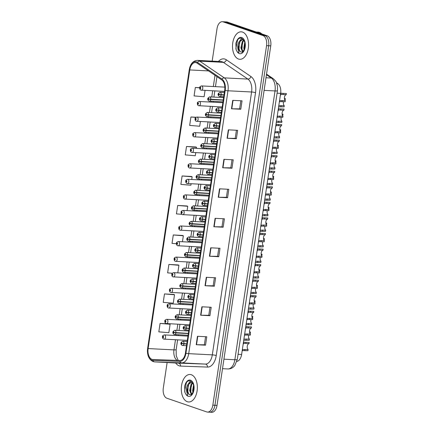 <?xml version="1.0" encoding="UTF-8"?>
<svg xmlns="http://www.w3.org/2000/svg" width="434" height="434" viewBox="0 0 434 434"><rect width="100%" height="100%" fill="white"/><g stroke="black" fill="none" stroke-linecap="round" stroke-linejoin="round"><path stroke-width="0.65" d="M276.491 82.753L277.869 83.691A8.599 5.007 92.9 0 1 280.641 93.37L241.619 354.486A8.599 5.007 92.9 0 1 236.872 361.376M187.309 401.705A13.758 8.007 -87.1 0 0 188.622 401.965A13.758 8.007 -87.1 0 0 197.237 389.77A13.758 8.007 -87.1 0 0 191.34 374.743A13.758 8.007 -87.1 0 0 190.027 374.488A13.758 8.007 -87.1 0 0 181.412 386.678A13.758 8.007 -87.1 0 0 187.309 401.705A13.758 8.007 -87.1 0 0 188.622 401.965A13.758 8.007 -87.1 0 0 197.237 389.77A13.758 8.007 -87.1 0 0 191.34 374.743A13.758 8.007 -87.1 0 0 190.027 374.488A13.758 8.007 -87.1 0 0 181.412 386.678A13.758 8.007 -87.1 0 0 187.309 401.705M238.521 59.04A13.758 8.007 -87.1 0 0 239.834 59.295A13.758 8.007 -87.1 0 0 248.449 47.105A13.758 8.007 -87.1 0 0 242.552 32.078A13.758 8.007 -87.1 0 0 241.239 31.823A13.758 8.007 -87.1 0 0 232.624 44.013A13.758 8.007 -87.1 0 0 238.521 59.04A13.758 8.007 -87.1 0 0 239.834 59.295A13.758 8.007 -87.1 0 0 248.449 47.105A13.758 8.007 -87.1 0 0 242.552 32.078A13.758 8.007 -87.1 0 0 241.239 31.823A13.758 8.007 -87.1 0 0 232.624 44.013A13.758 8.007 -87.1 0 0 238.521 59.04M151.971 359.336A9.168 5.338 92.9 0 1 148.13 348.567L189.772 69.939A9.168 5.338 92.9 0 1 195.425 62.561A9.168 5.338 92.9 0 1 197.177 63.18L221.741 79.905A9.168 5.338 92.9 0 1 224.698 90.229L185.41 353.108A9.168 5.338 92.9 0 1 179.806 360.486L152.887 359.509A9.168 5.338 92.9 0 1 152.844 359.509A9.168 5.338 92.9 0 1 151.971 359.336M151.84 360.209A10.058 5.854 -87.1 0 0 152.849 360.399L179.768 361.376A10.058 5.854 -87.1 0 0 185.915 353.276L225.203 90.402A10.058 5.854 -87.1 0 0 221.958 79.075L197.394 62.35A10.058 5.854 -87.1 0 0 189.273 69.765L147.631 348.394A10.058 5.854 -87.1 0 0 151.84 360.209M208.814 412.034A8.599 5.007 -87.1 0 0 209.633 412.191L211.727 412.3A8.599 5.007 -87.1 0 0 217.027 405.383L270.756 45.863A8.599 5.007 -87.1 0 0 267.16 35.767L227.329 22.074L225.235 21.966A8.599 5.007 -87.1 0 0 224.416 21.809A8.599 5.007 -87.1 0 1 225.235 21.966L265.065 35.664L225.235 21.966L223.141 21.863A8.599 5.007 -87.1 0 0 222.322 21.7A8.599 5.007 -87.1 0 0 217.027 28.617L212.166 61.123M270.756 45.863L268.662 45.76A8.599 5.007 -87.1 0 0 265.065 35.664A8.599 5.007 -87.1 0 1 268.662 45.76L214.933 405.275L268.662 45.76L266.568 45.651A8.599 5.007 -87.1 0 0 262.971 35.555L223.141 21.863M209.633 412.191A8.599 5.007 -87.1 0 0 214.933 405.275A8.599 5.007 -87.1 0 1 209.633 412.191L207.539 412.083A8.599 5.007 -87.1 0 0 212.834 405.172L266.568 45.651M195.821 146.985L186.517 146.475L185.258 154.9L195.295 155.735L195.756 152.654M191.416 176.475L182.112 175.965L180.853 184.39L190.889 185.226L191.106 183.772M169.379 323.938L160.075 323.422L158.817 331.853L168.848 332.688L170.106 324.258L169.287 323.894M173.784 294.442L164.481 293.932L163.222 302.357L173.258 303.192L174.517 294.767L173.698 294.404M178.195 264.952L168.891 264.442L167.627 272.867L172.341 273.257M182.6 235.461L173.296 234.951L172.038 243.376L176.426 243.74M187.005 205.971L177.707 205.456L176.443 213.881L181.841 214.331M167.123 362.536L163.292 388.137A8.599 5.007 -87.1 0 0 166.895 398.233L206.72 411.926A8.599 5.007 -87.1 0 0 207.539 412.083M197.475 336.285L206.779 336.762L205.521 345.187L196.211 344.71L197.475 336.285M201.881 306.789L211.19 307.267L209.931 315.697L200.622 315.22L201.881 306.789M206.286 277.299L215.595 277.776L214.336 286.201L205.027 285.724L206.286 277.299M210.696 247.809L220.005 248.286L218.747 256.711L209.438 256.234L210.696 247.809M232.732 100.346L242.042 100.824L240.783 109.254L231.474 108.777L232.732 100.346M228.327 129.842L237.637 130.319L236.373 138.744L227.069 138.267L228.327 129.842M223.917 159.332L233.226 159.81L231.968 168.235L222.658 167.757L223.917 159.332M219.512 188.823L228.821 189.3L227.562 197.73L218.253 197.253L219.512 188.823M215.101 218.318L224.411 218.796L223.152 227.221L213.843 226.743L215.101 218.318M199.743 87.717L195.333 87.489L194.074 95.914L204.11 96.749L205.06 90.413M196.114 117.245L190.927 116.979L189.669 125.41L199.7 126.245L200.405 121.531M223.152 227.221L221.991 226.819M223.201 218.731L221.991 226.836L214.146 226.754A2.295 0.309 -171.5 0 1 213.843 226.743M227.562 197.73L226.396 197.329L218.557 197.258A2.295 0.309 -171.5 0 1 218.253 197.253M231.968 168.235L230.807 167.839L222.962 167.768A2.295 0.309 -171.5 0 1 222.658 167.757M236.373 138.744L235.212 138.343M236.422 130.254L235.212 138.359L227.373 138.278A2.295 0.309 -171.5 0 1 227.069 138.267M240.783 109.254L239.622 108.853M240.832 100.764L239.617 108.869L231.778 108.788A2.295 0.309 -171.5 0 1 231.474 108.777M218.747 256.711L217.586 256.31M218.79 248.221L217.58 256.326L209.741 256.244A2.295 0.309 -171.5 0 1 209.438 256.234M214.336 286.201L213.175 285.805L205.331 285.735A2.295 0.309 -171.5 0 1 205.027 285.724M209.931 315.697L208.77 315.296M209.98 307.207L208.765 315.306L200.926 315.225A2.295 0.309 -171.5 0 1 200.622 315.22M205.521 345.187L204.36 344.786M205.57 336.697L204.36 344.802L196.515 344.721A2.295 0.309 -171.5 0 1 196.211 344.71M177.707 205.456L187.738 206.291L187.092 210.62M187.738 206.291L186.918 205.928M173.296 234.951L183.332 235.787L182.443 241.743M183.332 235.787L182.513 235.423M168.891 264.442L178.922 265.277L177.788 272.867M178.922 265.277L178.103 264.914M164.481 293.932L174.517 294.767M160.075 323.422L170.106 324.258M182.112 175.965L192.148 176.801L191.741 179.502M192.148 176.801L191.329 176.437M186.517 146.475L196.553 147.31L196.396 148.379M196.553 147.31L195.734 146.947M190.927 116.979L195.88 117.392M195.333 87.489L199.694 87.852M214.385 277.717L213.175 285.816M227.606 189.24L226.396 197.34M232.016 159.75L230.807 167.849M227.329 22.074A8.599 5.007 -87.1 0 0 226.51 21.917L222.322 21.7M162.582 336.724L162.75 336.876A0.716 0.418 -87.1 0 0 163.054 337.685A0.716 0.418 -87.1 0 0 163.564 337.126A0.716 0.418 -87.1 0 0 163.265 336.285A0.716 0.418 -87.1 0 0 162.761 336.817L163.2 336.703L163.146 337.272L162.75 336.876M162.994 336.941L163.325 336.958L163 336.914M162.761 336.817L162.511 336.627C162.343 335.889 162.983 335.314 164.432 334.896A2.148 1.253 92.9 0 1 164.638 334.939A2.148 1.253 92.9 0 1 165.56 337.289A2.148 1.253 92.9 0 1 164.215 339.193A2.148 1.253 92.9 0 1 164.009 339.149M248.666 335.086A3.152 1.834 -87.1 0 0 249.382 339.111L249.214 340.267L243.675 340.267M249.555 331.967L250.445 332.01L250.272 333.166L249.854 333.144M243.848 339.117L249.382 339.111M250.272 333.166A3.152 1.834 -87.1 0 0 249.913 333.279M188.361 333.388L173.925 332.477A0.716 0.418 -87.1 0 0 173.622 331.663A0.716 0.418 -87.1 0 0 173.112 332.227A0.716 0.418 -87.1 0 0 173.416 333.068A0.716 0.418 -87.1 0 0 173.92 332.536L173.475 332.645L173.535 332.081L173.925 332.477M173.92 332.536L175.884 332.932A2.148 1.253 92.9 0 1 174.571 334.571A2.148 1.253 92.9 0 1 174.37 334.533M188.334 333.572L175.884 332.932M243.154 344.205L243.854 343.392L248.997 343.63A3.152 1.834 -87.1 0 0 247.261 346.158A3.152 1.834 -87.1 0 0 248.107 349.571L247.933 350.732L242.205 350.574M243.349 342.914L244.022 342.269L249.17 342.475L248.997 343.63M242.394 349.283L242.573 349.582L248.107 349.571M242.763 350.694L242.4 350.732L242.573 349.582L242.931 349.571M186.799 343.842L181.96 343.419A0.716 0.418 -87.1 0 0 181.656 342.605A0.716 0.418 -87.1 0 0 181.146 343.169A0.716 0.418 -87.1 0 0 181.45 344.01A0.716 0.418 -87.1 0 0 181.954 343.478L181.51 343.587L181.569 343.023L181.96 343.419M181.954 343.478L183.913 343.874A2.148 1.253 92.9 0 1 182.606 345.513A2.148 1.253 92.9 0 1 182.399 345.475M186.772 344.021L183.913 343.874M164.909 321.16L165.077 321.317A0.716 0.418 -87.1 0 0 165.381 322.126A0.716 0.418 -87.1 0 0 165.891 321.561A0.716 0.418 -87.1 0 0 165.593 320.721A0.716 0.418 -87.1 0 0 165.088 321.252L165.528 321.144L165.473 321.708L165.077 321.317M165.652 321.372L165.327 321.355M165.088 321.252L164.839 321.068C164.67 320.325 165.311 319.749 166.759 319.337A2.148 1.253 92.9 0 1 166.965 319.375A2.148 1.253 92.9 0 1 167.887 321.724A2.148 1.253 92.9 0 1 166.537 323.628A2.148 1.253 92.9 0 1 166.336 323.59M165.652 321.399L165.321 321.382M167.236 305.601L167.405 305.753A0.716 0.418 -87.1 0 0 167.708 306.567A0.716 0.418 -87.1 0 0 168.218 306.003A0.716 0.418 -87.1 0 0 167.915 305.162A0.716 0.418 -87.1 0 0 167.41 305.693L167.855 305.585L167.795 306.149L167.405 305.753M167.98 305.813L167.649 305.796L167.98 305.84M167.41 305.693L167.166 305.503C166.998 304.766 167.638 304.191 169.086 303.778A2.148 1.253 92.9 0 1 169.287 303.816A2.148 1.253 92.9 0 1 170.209 306.165A2.148 1.253 92.9 0 1 168.864 308.069A2.148 1.253 92.9 0 1 168.658 308.031M169.558 290.042L169.727 290.194A0.716 0.418 -87.1 0 0 170.03 291.008A0.716 0.418 -87.1 0 0 170.54 290.444A0.716 0.418 -87.1 0 0 170.242 289.603A0.716 0.418 -87.1 0 0 169.737 290.134L170.177 290.021L170.123 290.59L169.727 290.194M169.971 290.259L170.302 290.275L169.976 290.238M169.737 290.134L169.488 289.945C169.32 289.207 169.96 288.632 171.408 288.214A2.148 1.253 92.9 0 1 171.614 288.257A2.148 1.253 92.9 0 1 172.537 290.606A2.148 1.253 92.9 0 1 171.191 292.511A2.148 1.253 92.9 0 1 170.985 292.467M171.886 274.483L172.054 274.635A0.716 0.418 -87.1 0 0 172.358 275.444A0.716 0.418 -87.1 0 0 172.868 274.885A0.716 0.418 -87.1 0 0 172.569 274.038A0.716 0.418 -87.1 0 0 172.065 274.576L172.504 274.462L172.45 275.031L172.054 274.635M172.629 274.689L172.303 274.673M172.065 274.576L171.815 274.386C171.647 273.648 172.287 273.067 173.736 272.655A2.148 1.253 92.9 0 1 173.942 272.698A2.148 1.253 92.9 0 1 174.864 275.042A2.148 1.253 92.9 0 1 173.519 276.952A2.148 1.253 92.9 0 1 173.312 276.908M172.629 274.717L172.298 274.7M250.988 319.527A3.152 1.834 -87.1 0 0 251.709 323.547L251.536 324.703L246.002 324.708M251.883 316.402L252.772 316.451L252.599 317.607L252.176 317.585M246.17 323.558L251.709 323.547M252.599 317.607A3.152 1.834 -87.1 0 0 252.235 317.715M190.683 317.829L176.253 316.912A0.716 0.418 -87.1 0 0 175.949 316.104A0.716 0.418 -87.1 0 0 175.439 316.668A0.716 0.418 -87.1 0 0 175.737 317.509A0.716 0.418 -87.1 0 0 176.242 316.977L175.803 317.086L175.857 316.522L176.253 316.912M176.242 316.977L178.206 317.373A2.148 1.253 92.9 0 1 176.898 319.012A2.148 1.253 92.9 0 1 176.692 318.974M190.656 318.014L178.206 317.373M253.315 303.968A3.152 1.834 -87.1 0 0 254.036 307.988L253.863 309.144L248.324 309.149M254.21 300.843L255.094 300.887L254.921 302.048L254.503 302.026M248.498 307.994L254.036 307.988M254.921 302.048A3.152 1.834 -87.1 0 0 254.563 302.156M193.011 302.27L178.58 301.353A0.716 0.418 -87.1 0 0 178.276 300.545A0.716 0.418 -87.1 0 0 177.766 301.104A0.716 0.418 -87.1 0 0 178.065 301.95A0.716 0.418 -87.1 0 0 178.569 301.413L178.13 301.527L178.184 300.957L178.58 301.353M178.569 301.413L180.533 301.814A2.148 1.253 92.9 0 1 179.226 303.453A2.148 1.253 92.9 0 1 179.02 303.409M192.984 302.455L180.533 301.814M255.642 288.404A3.152 1.834 -87.1 0 0 256.358 292.429L256.19 293.585L250.651 293.585M256.532 285.284L257.422 285.328L257.248 286.483L256.83 286.462M250.825 292.435L256.358 292.429M257.248 286.483A3.152 1.834 -87.1 0 0 256.89 286.597M195.338 286.706L180.902 285.794A0.716 0.418 -87.1 0 0 180.598 284.981A0.716 0.418 -87.1 0 0 180.088 285.545A0.716 0.418 -87.1 0 0 180.392 286.386A0.716 0.418 -87.1 0 0 180.897 285.854L180.452 285.968L180.511 285.398L180.902 285.794M180.897 285.854L182.86 286.256A2.148 1.253 92.9 0 1 181.548 287.894A2.148 1.253 92.9 0 1 181.347 287.851M195.311 286.89L182.86 286.256M245.481 328.646L246.181 327.833L251.324 328.071A3.152 1.834 -87.1 0 0 249.583 330.599A3.152 1.834 -87.1 0 0 250.434 334.012L250.261 335.167L244.526 335.015M245.671 327.355L246.344 326.704L251.492 326.916L251.324 328.071M244.722 333.724L244.895 334.017L250.434 334.012M245.085 335.135L244.727 335.173L244.895 334.017L245.253 334.012M189.121 328.278L184.287 327.854A0.716 0.418 -87.1 0 0 183.983 327.046A0.716 0.418 -87.1 0 0 183.474 327.61A0.716 0.418 -87.1 0 0 183.772 328.451A0.716 0.418 -87.1 0 0 184.276 327.92L183.837 328.028L183.891 327.464L184.287 327.854M184.276 327.92L186.24 328.316A2.148 1.253 92.9 0 1 184.933 329.954A2.148 1.253 92.9 0 1 184.727 329.916M189.094 328.462L186.24 328.316M247.809 313.082L248.503 312.268L253.646 312.507A3.152 1.834 -87.1 0 0 251.91 315.035A3.152 1.834 -87.1 0 0 252.762 318.453L252.588 319.608L246.854 319.451M247.998 311.796L248.671 311.145L253.819 311.352L253.646 312.507M247.049 318.165L247.223 318.458L252.762 318.453M247.413 319.57L247.049 319.614L247.223 318.458L247.581 318.447M191.448 312.719L186.615 312.296A0.716 0.418 -87.1 0 0 186.311 311.487A0.716 0.418 -87.1 0 0 185.801 312.046A0.716 0.418 -87.1 0 0 186.099 312.892A0.716 0.418 -87.1 0 0 186.604 312.355L186.159 312.469L186.219 311.9L186.615 312.296M186.604 312.355L188.568 312.757A2.148 1.253 92.9 0 1 187.255 314.395A2.148 1.253 92.9 0 1 187.054 314.352M191.421 312.903L188.568 312.757M250.13 297.523L250.83 296.71L255.973 296.948A3.152 1.834 -87.1 0 0 254.237 299.476A3.152 1.834 -87.1 0 0 255.083 302.894L254.91 304.05L249.181 303.892M250.326 296.238L250.998 295.587L256.147 295.793L255.973 296.948M249.371 302.606L249.55 302.899L255.083 302.894M249.74 304.012L249.376 304.05L249.55 302.899L249.908 302.889M193.776 297.16L188.936 296.737A0.716 0.418 -87.1 0 0 188.633 295.923A0.716 0.418 -87.1 0 0 188.123 296.487A0.716 0.418 -87.1 0 0 188.427 297.328A0.716 0.418 -87.1 0 0 188.931 296.796L188.486 296.91L188.546 296.341L188.936 296.737M188.931 296.796L190.889 297.198A2.148 1.253 92.9 0 1 189.582 298.831A2.148 1.253 92.9 0 1 189.376 298.793M193.748 297.344L190.889 297.198M252.458 281.964L253.158 281.151L258.301 281.389A3.152 1.834 -87.1 0 0 256.559 283.917A3.152 1.834 -87.1 0 0 257.411 287.33L257.237 288.485L251.503 288.333M252.648 280.673L253.32 280.028L258.469 280.234L258.301 281.389M251.698 287.042L251.872 287.341L257.411 287.33M252.062 288.453L251.704 288.491L251.872 287.341L252.23 287.33M196.097 281.595L191.264 281.178A0.716 0.418 -87.1 0 0 190.96 280.364A0.716 0.418 -87.1 0 0 190.45 280.928A0.716 0.418 -87.1 0 0 190.748 281.769A0.716 0.418 -87.1 0 0 191.253 281.237L190.814 281.346L190.868 280.782L191.264 281.178M191.253 281.237L193.217 281.633A2.148 1.253 92.9 0 1 191.909 283.272A2.148 1.253 92.9 0 1 191.703 283.234M196.07 281.78L193.217 281.633M254.785 266.4L255.48 265.586L260.622 265.83A3.152 1.834 -87.1 0 0 258.886 268.353A3.152 1.834 -87.1 0 0 259.738 271.771L259.565 272.926L253.83 272.769M254.975 265.114L255.648 264.463L260.796 264.675L260.622 265.83M254.026 271.483L254.199 271.776L259.738 271.771M254.389 272.894L254.026 272.932L254.199 271.776L254.557 271.765M198.425 266.037L193.591 265.613A0.716 0.418 -87.1 0 0 193.287 264.805A0.716 0.418 -87.1 0 0 192.777 265.369A0.716 0.418 -87.1 0 0 193.076 266.21A0.716 0.418 -87.1 0 0 193.58 265.679L193.135 265.787L193.195 265.217L193.591 265.613M193.58 265.679L195.544 266.075A2.148 1.253 92.9 0 1 194.231 267.713A2.148 1.253 92.9 0 1 194.031 267.675M198.398 266.221L195.544 266.075M257.107 250.841L257.807 250.027L262.95 250.266A3.152 1.834 -87.1 0 0 261.214 252.794A3.152 1.834 -87.1 0 0 262.06 256.212L261.886 257.367L256.158 257.21M257.302 249.555L257.975 248.904L263.123 249.111L262.95 250.266M256.348 255.924L256.527 256.217L262.06 256.212M256.716 257.329L256.353 257.367L256.527 256.217L256.885 256.206M200.752 250.478L195.913 250.055A0.716 0.418 -87.1 0 0 195.609 249.246A0.716 0.418 -87.1 0 0 195.099 249.805A0.716 0.418 -87.1 0 0 195.403 250.646A0.716 0.418 -87.1 0 0 195.908 250.114L195.463 250.228L195.522 249.658L195.913 250.055M195.908 250.114L197.866 250.516A2.148 1.253 92.9 0 1 196.559 252.154A2.148 1.253 92.9 0 1 196.352 252.111M200.725 250.662L197.866 250.516M259.434 235.282L260.134 234.468L265.277 234.707A3.152 1.834 -87.1 0 0 263.536 237.235A3.152 1.834 -87.1 0 0 264.387 240.653L264.214 241.809L258.48 241.651M259.624 233.991L260.297 233.346L265.445 233.552L265.277 234.707M258.675 240.36L258.848 240.658L264.387 240.653M259.038 241.771L258.68 241.809L258.848 240.658L259.207 240.648M203.074 234.919L198.24 234.496A0.716 0.418 -87.1 0 0 197.937 233.682A0.716 0.418 -87.1 0 0 197.427 234.246A0.716 0.418 -87.1 0 0 197.725 235.087A0.716 0.418 -87.1 0 0 198.229 234.555L197.79 234.664L197.844 234.1L198.24 234.496M198.229 234.555L200.193 234.957A2.148 1.253 92.9 0 1 198.886 236.59A2.148 1.253 92.9 0 1 198.68 236.552M203.047 235.098L200.193 234.957M261.762 219.723L262.456 218.91L267.599 219.148A3.152 1.834 -87.1 0 0 265.863 221.676A3.152 1.834 -87.1 0 0 266.715 225.089L266.541 226.244L260.807 226.092M261.952 218.432L262.624 217.781L267.773 217.993L267.599 219.148M261.002 224.801L261.176 225.1L266.715 225.089M261.366 226.212L261.002 226.25L261.176 225.1L261.534 225.089M205.401 219.354L200.568 218.931A0.716 0.418 -87.1 0 0 200.264 218.123A0.716 0.418 -87.1 0 0 199.754 218.687A0.716 0.418 -87.1 0 0 200.052 219.528A0.716 0.418 -87.1 0 0 200.557 218.996L200.112 219.105L200.172 218.541L200.568 218.931M200.557 218.996L202.521 219.392A2.148 1.253 92.9 0 1 201.208 221.031A2.148 1.253 92.9 0 1 201.007 220.993M205.374 219.539L202.521 219.392M264.084 204.159L264.783 203.345L269.926 203.589A3.152 1.834 -87.1 0 0 268.19 206.112A3.152 1.834 -87.1 0 0 269.037 209.53L268.863 210.685L263.134 210.528M264.279 202.873L264.952 202.222L270.1 202.428L269.926 203.589M263.324 209.242L263.503 209.535L269.037 209.53M263.693 210.647L263.329 210.691L263.503 209.535L263.861 209.524M207.729 203.796L202.89 203.372A0.716 0.418 -87.1 0 0 202.586 202.564A0.716 0.418 -87.1 0 0 202.076 203.123A0.716 0.418 -87.1 0 0 202.38 203.969A0.716 0.418 -87.1 0 0 202.884 203.432L202.439 203.546L202.499 202.976L202.89 203.372M202.884 203.432L204.843 203.834A2.148 1.253 92.9 0 1 203.535 205.472A2.148 1.253 92.9 0 1 203.329 205.428M207.702 203.98L204.843 203.834M266.411 188.6L267.111 187.786L272.254 188.025A3.152 1.834 -87.1 0 0 270.512 190.553A3.152 1.834 -87.1 0 0 271.364 193.971L271.19 195.126L265.456 194.969M266.601 187.314L267.273 186.663L272.422 186.87L272.254 188.025M265.651 193.683L265.825 193.976L271.364 193.971M266.015 195.088L265.657 195.126L265.825 193.976L266.183 193.965M210.051 188.237L205.217 187.813A0.716 0.418 -87.1 0 0 204.913 187A0.716 0.418 -87.1 0 0 204.403 187.564A0.716 0.418 -87.1 0 0 204.702 188.405A0.716 0.418 -87.1 0 0 205.206 187.873L204.767 187.987L204.821 187.417L205.217 187.813M205.206 187.873L207.17 188.275A2.148 1.253 92.9 0 1 205.862 189.913A2.148 1.253 92.9 0 1 205.656 189.87M210.023 188.421L207.17 188.275M268.738 173.041L269.433 172.227L274.576 172.466A3.152 1.834 -87.1 0 0 272.84 174.994A3.152 1.834 -87.1 0 0 273.691 178.407L273.518 179.562L267.783 179.41M268.928 171.75L269.601 171.104L274.749 171.311L274.576 172.466M267.979 178.119L268.152 178.417L273.691 178.407M268.342 179.53L267.979 179.567L268.152 178.417L268.51 178.407M212.378 172.678L207.544 172.255A0.716 0.418 -87.1 0 0 207.24 171.441A0.716 0.418 -87.1 0 0 206.73 172.005A0.716 0.418 -87.1 0 0 207.029 172.846A0.716 0.418 -87.1 0 0 207.533 172.314L207.089 172.423L207.148 171.859L207.544 172.255M207.533 172.314L209.497 172.71A2.148 1.253 92.9 0 1 208.184 174.349A2.148 1.253 92.9 0 1 207.984 174.311M212.351 172.857L209.497 172.71M271.06 157.482L271.76 156.663L276.903 156.907A3.152 1.834 -87.1 0 0 275.167 159.43A3.152 1.834 -87.1 0 0 276.013 162.848L275.84 164.003L270.111 163.851M271.255 156.191L271.928 155.54L277.076 155.752L276.903 156.907M270.301 162.56L270.48 162.853L276.013 162.848M270.67 163.971L270.306 164.009L270.48 162.853L270.838 162.842M214.705 157.113L209.866 156.69A0.716 0.418 -87.1 0 0 209.562 155.882A0.716 0.418 -87.1 0 0 209.052 156.446A0.716 0.418 -87.1 0 0 209.356 157.287A0.716 0.418 -87.1 0 0 209.861 156.755L209.416 156.864L209.476 156.3L209.866 156.69M209.861 156.755L211.819 157.151A2.148 1.253 92.9 0 1 210.512 158.79A2.148 1.253 92.9 0 1 210.306 158.752M214.678 157.298L211.819 157.151M273.387 141.918L274.087 141.104L279.23 141.343A3.152 1.834 -87.1 0 0 277.489 143.871A3.152 1.834 -87.1 0 0 278.34 147.289L278.167 148.444L272.433 148.287M273.577 140.632L274.25 139.981L279.398 140.187L279.23 141.343M272.628 147.001L272.802 147.294L278.34 147.289M272.991 148.406L272.633 148.444L272.802 147.294L273.16 147.283M217.027 141.555L212.193 141.131A0.716 0.418 -87.1 0 0 211.89 140.323A0.716 0.418 -87.1 0 0 211.38 140.882A0.716 0.418 -87.1 0 0 211.678 141.723A0.716 0.418 -87.1 0 0 212.183 141.191L211.743 141.305L211.797 140.735L212.193 141.131M212.183 141.191L214.146 141.593A2.148 1.253 92.9 0 1 212.839 143.231A2.148 1.253 92.9 0 1 212.633 143.187M217 141.739L214.146 141.593M275.715 126.359L276.409 125.545L281.552 125.784A3.152 1.834 -87.1 0 0 279.816 128.312A3.152 1.834 -87.1 0 0 280.668 131.73L280.494 132.885L274.76 132.728M275.905 125.073L276.577 124.422L281.726 124.629L281.552 125.784M274.955 131.437L275.129 131.735L280.668 131.73M275.319 132.847L274.955 132.885L275.129 131.735L275.487 131.724M219.354 125.996L214.521 125.572A0.716 0.418 -87.1 0 0 214.217 124.759A0.716 0.418 -87.1 0 0 213.707 125.323A0.716 0.418 -87.1 0 0 214.005 126.164A0.716 0.418 -87.1 0 0 214.51 125.632L214.065 125.746L214.125 125.176L214.521 125.572M214.51 125.632L216.474 126.034A2.148 1.253 92.9 0 1 215.161 127.667A2.148 1.253 92.9 0 1 214.96 127.629M219.327 126.18L216.474 126.034M278.037 110.8L278.736 109.986L283.879 110.225A3.152 1.834 -87.1 0 0 282.143 112.753A3.152 1.834 -87.1 0 0 282.99 116.166L282.816 117.321L277.087 117.169M278.232 109.509L278.905 108.858L284.053 109.07L283.879 110.225M277.277 115.878L277.456 116.176L282.99 116.166M277.646 117.288L277.283 117.326L277.456 116.176L277.814 116.166M221.682 110.431L216.843 110.008A0.716 0.418 -87.1 0 0 216.539 109.2A0.716 0.418 -87.1 0 0 216.029 109.764A0.716 0.418 -87.1 0 0 216.333 110.605A0.716 0.418 -87.1 0 0 216.837 110.073L216.392 110.182L216.452 109.618L216.843 110.008M216.837 110.073L218.796 110.469A2.148 1.253 92.9 0 1 217.488 112.108A2.148 1.253 92.9 0 1 217.282 112.07M221.655 110.616L218.796 110.469M280.364 95.236L281.064 94.422L286.207 94.666A3.152 1.834 -87.1 0 0 284.465 97.189A3.152 1.834 -87.1 0 0 285.317 100.607L285.143 101.762L279.409 101.605M280.554 93.95L281.227 93.299L286.375 93.511L286.207 94.666M279.604 100.319L279.778 100.612L285.317 100.607M279.968 101.724L279.61 101.768L279.778 100.612L280.136 100.601M224.004 94.872L219.17 94.449A0.716 0.418 -87.1 0 0 218.866 93.641A0.716 0.418 -87.1 0 0 218.356 94.205A0.716 0.418 -87.1 0 0 218.655 95.046A0.716 0.418 -87.1 0 0 219.159 94.509L218.72 94.623L218.774 94.053L219.17 94.449M219.159 94.509L221.123 94.91A2.148 1.253 92.9 0 1 219.816 96.549A2.148 1.253 92.9 0 1 219.609 96.505M223.977 95.057L221.123 94.91M187.483 385.289A6.477 3.77 -87.1 0 0 188.714 393.974L189.636 394.647L190.651 394.75C191.996 395.591 195.289 388.121 193.07 383.922L190.586 381.036C188.459 380.309 186.696 381.367 185.302 384.204L184.656 385.978L184.917 392.434L185.692 393.904C186.208 394.831 186.913 395.217 187.808 395.054L186.918 392.434C186.338 390.166 186.522 387.784 187.483 385.289L188.134 384.036L191.578 381.855M192.902 392.298L192.604 390.665L193.515 385.316M193.369 390.974L193.738 386.737M191.313 394.452L189.647 390.513L191.09 384.188L192.425 382.707M191.687 394.143L190.385 390.551L191.828 384.226L192.696 383.146M188.714 393.974L187.428 390.399L188.871 384.074L191.795 381.915M188.741 383.227L190.515 381.009M184.917 392.434L184.662 390.947L186.387 382.696L187.157 381.638M187.792 392.244L188.215 385.332M190.748 392.396L191.172 385.484M193.461 390.611L193.759 387.019M261.789 33.923A14.327 8.344 -87.1 0 0 259.391 32.376A14.327 8.344 -87.1 0 0 258.024 32.111L256.244 32.018M238.689 42.624A6.477 3.77 -87.1 0 0 239.926 51.31L240.848 51.982L241.863 52.085C243.208 52.926 246.501 45.456 244.282 41.257L241.798 38.371C239.671 37.644 237.908 38.702 236.514 41.539L235.868 43.313L236.129 49.769L236.904 51.239C237.42 52.167 238.125 52.547 239.02 52.389L238.13 49.769C237.55 47.496 237.734 45.114 238.689 42.624L239.346 41.371L242.79 39.19M244.114 49.633L243.816 48L244.727 42.651M244.581 48.31L244.95 44.067M242.525 51.782L240.859 47.849L242.302 41.523L243.637 40.042M242.899 51.478L241.597 47.886L243.04 41.561L243.908 40.481M239.926 51.31L238.64 47.735L240.083 41.409L243.007 39.25M239.953 40.563L241.727 38.344M236.129 49.769L235.874 48.282L237.599 40.026L238.369 38.973M239.004 49.579L239.427 42.668M241.96 49.731L242.384 42.82M244.673 47.946L244.971 44.355M174.213 258.919L174.381 259.076A0.716 0.418 -87.1 0 0 174.685 259.885A0.716 0.418 -87.1 0 0 175.195 259.32A0.716 0.418 -87.1 0 0 174.891 258.48A0.716 0.418 -87.1 0 0 174.387 259.011L174.831 258.903L174.772 259.467L174.381 259.076M174.956 259.131L174.625 259.114M174.387 259.011L174.142 258.821C173.974 258.084 174.614 257.508 176.063 257.096A2.148 1.253 92.9 0 1 176.264 257.134A2.148 1.253 92.9 0 1 177.186 259.483A2.148 1.253 92.9 0 1 175.841 261.387A2.148 1.253 92.9 0 1 175.634 261.349M174.956 259.158L174.625 259.141M176.535 243.36L176.703 243.512A0.716 0.418 -87.1 0 0 177.007 244.326A0.716 0.418 -87.1 0 0 177.517 243.762A0.716 0.418 -87.1 0 0 177.218 242.921A0.716 0.418 -87.1 0 0 176.714 243.452L177.153 243.344L177.099 243.908L176.703 243.512M176.947 243.577L177.278 243.593L176.953 243.555M176.714 243.452L176.464 243.262C176.296 242.525 176.936 241.95 178.385 241.537A2.148 1.253 92.9 0 1 178.591 241.575A2.148 1.253 92.9 0 1 179.513 243.924A2.148 1.253 92.9 0 1 178.168 245.828A2.148 1.253 92.9 0 1 177.962 245.79M178.862 227.801L179.03 227.953A0.716 0.418 -87.1 0 0 179.334 228.761A0.716 0.418 -87.1 0 0 179.844 228.203A0.716 0.418 -87.1 0 0 179.546 227.362A0.716 0.418 -87.1 0 0 179.041 227.893L179.481 227.779L179.426 228.349L179.03 227.953M179.605 228.013L179.28 227.996M179.041 227.893L178.792 227.704C178.624 226.966 179.264 226.391 180.712 225.973A2.148 1.253 92.9 0 1 180.918 226.016A2.148 1.253 92.9 0 1 181.841 228.365A2.148 1.253 92.9 0 1 180.495 230.27A2.148 1.253 92.9 0 1 180.289 230.226M179.605 228.034L179.275 228.018M257.964 272.845A3.152 1.834 -87.1 0 0 258.686 276.865L258.512 278.02L252.979 278.026M258.859 269.726L259.749 269.769L259.575 270.924L259.152 270.903M253.147 276.876L258.686 276.865M259.575 270.924A3.152 1.834 -87.1 0 0 259.212 271.038M197.66 271.147L183.229 270.236A0.716 0.418 -87.1 0 0 182.926 269.422A0.716 0.418 -87.1 0 0 182.416 269.986A0.716 0.418 -87.1 0 0 182.714 270.827A0.716 0.418 -87.1 0 0 183.219 270.295L182.779 270.404L182.833 269.839L183.229 270.236M183.219 270.295L185.182 270.691A2.148 1.253 92.9 0 1 183.875 272.33A2.148 1.253 92.9 0 1 183.669 272.292M197.633 271.331L185.182 270.691M260.291 257.286A3.152 1.834 -87.1 0 0 261.013 261.306L260.839 262.462L255.3 262.467M261.187 254.161L262.071 254.21L261.897 255.366L261.48 255.344M255.474 261.311L261.013 261.306M261.897 255.366A3.152 1.834 -87.1 0 0 261.539 255.474M199.987 255.588L185.557 254.671A0.716 0.418 -87.1 0 0 185.253 253.863A0.716 0.418 -87.1 0 0 184.743 254.427A0.716 0.418 -87.1 0 0 185.041 255.268A0.716 0.418 -87.1 0 0 185.546 254.736L185.106 254.845L185.161 254.281L185.557 254.671M185.546 254.736L187.51 255.132A2.148 1.253 92.9 0 1 186.202 256.771A2.148 1.253 92.9 0 1 185.996 256.733M199.96 255.772L187.51 255.132M262.619 241.722A3.152 1.834 -87.1 0 0 263.335 245.747L263.167 246.903L257.628 246.903M263.509 238.602L264.398 238.646L264.225 239.801L263.807 239.78M257.801 245.752L263.335 245.747M264.225 239.801A3.152 1.834 -87.1 0 0 263.867 239.915M202.315 240.029L187.879 239.112A0.716 0.418 -87.1 0 0 187.575 238.304A0.716 0.418 -87.1 0 0 187.065 238.863A0.716 0.418 -87.1 0 0 187.369 239.704A0.716 0.418 -87.1 0 0 187.873 239.172L187.428 239.286L187.488 238.716L187.879 239.112M187.873 239.172L189.837 239.573A2.148 1.253 92.9 0 1 188.524 241.212A2.148 1.253 92.9 0 1 188.323 241.168M202.287 240.214L189.837 239.573M181.19 212.242L181.358 212.394A0.716 0.418 -87.1 0 0 181.662 213.202A0.716 0.418 -87.1 0 0 182.172 212.638A0.716 0.418 -87.1 0 0 181.868 211.797A0.716 0.418 -87.1 0 0 181.363 212.329L181.808 212.221L181.748 212.79L181.358 212.394M181.933 212.448L181.607 212.432M181.363 212.329L181.119 212.145C180.951 211.407 181.591 210.826 183.039 210.414A2.148 1.253 92.9 0 1 183.24 210.452A2.148 1.253 92.9 0 1 184.162 212.801A2.148 1.253 92.9 0 1 182.817 214.705A2.148 1.253 92.9 0 1 182.611 214.667M181.933 212.476L181.602 212.459M183.511 196.678L183.68 196.83A0.716 0.418 -87.1 0 0 183.983 197.644A0.716 0.418 -87.1 0 0 184.493 197.079A0.716 0.418 -87.1 0 0 184.195 196.239A0.716 0.418 -87.1 0 0 183.691 196.77L184.13 196.662L184.076 197.226L183.68 196.83M184.255 196.89L183.929 196.873M183.691 196.77L183.441 196.58C183.273 195.843 183.913 195.267 185.361 194.855A2.148 1.253 92.9 0 1 185.568 194.893A2.148 1.253 92.9 0 1 186.49 197.242A2.148 1.253 92.9 0 1 185.144 199.146A2.148 1.253 92.9 0 1 184.938 199.108M184.255 196.917L183.924 196.895M185.839 181.119L186.007 181.271A0.716 0.418 -87.1 0 0 186.311 182.085A0.716 0.418 -87.1 0 0 186.821 181.52A0.716 0.418 -87.1 0 0 186.522 180.68A0.716 0.418 -87.1 0 0 186.018 181.211L186.457 181.097L186.403 181.667L186.007 181.271M186.582 181.331L186.257 181.314M186.018 181.211L185.768 181.021C185.6 180.284 186.24 179.709 187.689 179.296A2.148 1.253 92.9 0 1 187.895 179.334A2.148 1.253 92.9 0 1 188.817 181.683A2.148 1.253 92.9 0 1 187.472 183.587A2.148 1.253 92.9 0 1 187.266 183.544M186.582 181.352L186.251 181.336M188.166 165.56L188.334 165.712A0.716 0.418 -87.1 0 0 188.638 166.52A0.716 0.418 -87.1 0 0 189.148 165.962A0.716 0.418 -87.1 0 0 188.844 165.115A0.716 0.418 -87.1 0 0 188.34 165.652L188.785 165.538L188.725 166.108L188.334 165.712M188.909 165.766L188.584 165.75M188.34 165.652L188.096 165.463C187.927 164.725 188.568 164.144 190.016 163.732A2.148 1.253 92.9 0 1 190.217 163.775A2.148 1.253 92.9 0 1 191.139 166.119A2.148 1.253 92.9 0 1 189.794 168.029A2.148 1.253 92.9 0 1 189.587 167.985M188.909 165.793L188.578 165.777M190.488 149.996L190.656 150.153A0.716 0.418 -87.1 0 0 190.96 150.961A0.716 0.418 -87.1 0 0 191.47 150.397A0.716 0.418 -87.1 0 0 191.172 149.556A0.716 0.418 -87.1 0 0 190.667 150.088L191.106 149.98L191.052 150.544L190.656 150.153M191.231 150.207L190.906 150.191M190.667 150.088L190.417 149.904C190.249 149.16 190.889 148.585 192.338 148.173A2.148 1.253 92.9 0 1 192.544 148.211A2.148 1.253 92.9 0 1 193.466 150.56A2.148 1.253 92.9 0 1 192.121 152.464A2.148 1.253 92.9 0 1 191.915 152.426M191.231 150.235L190.9 150.218M264.941 226.163A3.152 1.834 -87.1 0 0 265.662 230.188L265.489 231.344L259.955 231.344M265.836 223.043L266.726 223.087L266.552 224.242L266.129 224.221M260.123 230.194L265.662 230.188M266.552 224.242A3.152 1.834 -87.1 0 0 266.188 224.356M204.636 224.465L190.206 223.553A0.716 0.418 -87.1 0 0 189.902 222.74A0.716 0.418 -87.1 0 0 189.392 223.304A0.716 0.418 -87.1 0 0 189.691 224.145A0.716 0.418 -87.1 0 0 190.195 223.613L189.756 223.722L189.81 223.157L190.206 223.553M190.195 223.613L192.159 224.015A2.148 1.253 92.9 0 1 190.851 225.647A2.148 1.253 92.9 0 1 190.645 225.609M204.609 224.649L192.159 224.015M267.268 210.604A3.152 1.834 -87.1 0 0 267.99 214.624L267.816 215.779L262.277 215.785M268.163 207.479L269.047 207.528L268.874 208.683L268.456 208.662M262.451 214.635L267.99 214.624M268.874 208.683A3.152 1.834 -87.1 0 0 268.516 208.797M206.964 208.906L192.533 207.989A0.716 0.418 -87.1 0 0 192.229 207.181A0.716 0.418 -87.1 0 0 191.719 207.745A0.716 0.418 -87.1 0 0 192.018 208.586A0.716 0.418 -87.1 0 0 192.522 208.054L192.083 208.163L192.137 207.598L192.533 207.989M192.522 208.054L194.486 208.45A2.148 1.253 92.9 0 1 193.179 210.089A2.148 1.253 92.9 0 1 192.973 210.051M206.937 209.09L194.486 208.45M269.595 195.045A3.152 1.834 -87.1 0 0 270.311 199.065L270.143 200.22L264.604 200.226M270.485 191.92L271.375 191.969L271.201 193.125L270.783 193.103M264.778 199.07L270.311 199.065M271.201 193.125A3.152 1.834 -87.1 0 0 270.843 193.233M209.291 193.347L194.855 192.43A0.716 0.418 -87.1 0 0 194.551 191.622A0.716 0.418 -87.1 0 0 194.041 192.186A0.716 0.418 -87.1 0 0 194.345 193.027A0.716 0.418 -87.1 0 0 194.85 192.49L194.405 192.604L194.465 192.034L194.855 192.43M194.85 192.49L196.814 192.891A2.148 1.253 92.9 0 1 195.501 194.53A2.148 1.253 92.9 0 1 195.3 194.486M209.264 193.531L196.814 192.891M271.917 179.481A3.152 1.834 -87.1 0 0 272.639 183.506L272.465 184.662L266.932 184.662M272.812 176.361L273.702 176.405L273.529 177.56L273.105 177.539M267.1 183.511L272.639 183.506M273.529 177.56A3.152 1.834 -87.1 0 0 273.165 177.674M211.613 177.788L197.182 176.871A0.716 0.418 -87.1 0 0 196.879 176.058A0.716 0.418 -87.1 0 0 196.369 176.622A0.716 0.418 -87.1 0 0 196.667 177.463A0.716 0.418 -87.1 0 0 197.172 176.931L196.732 177.045L196.786 176.475L197.182 176.871M197.172 176.931L199.135 177.332A2.148 1.253 92.9 0 1 197.828 178.971A2.148 1.253 92.9 0 1 197.622 178.927M211.586 177.967L199.135 177.332M274.245 163.922A3.152 1.834 -87.1 0 0 274.966 167.942L274.793 169.103L269.254 169.103M275.14 160.802L276.024 160.846L275.85 162.001L275.433 161.98M269.427 167.953L274.966 167.942M275.85 162.001A3.152 1.834 -87.1 0 0 275.492 162.115M213.94 162.224L199.51 161.312A0.716 0.418 -87.1 0 0 199.206 160.499A0.716 0.418 -87.1 0 0 198.696 161.063A0.716 0.418 -87.1 0 0 198.994 161.904A0.716 0.418 -87.1 0 0 199.499 161.372L199.06 161.481L199.114 160.916L199.51 161.312M199.499 161.372L201.463 161.768A2.148 1.253 92.9 0 1 200.155 163.406A2.148 1.253 92.9 0 1 199.949 163.368M213.913 162.408L201.463 161.768M192.815 134.437L192.984 134.589A0.716 0.418 -87.1 0 0 193.287 135.403A0.716 0.418 -87.1 0 0 193.797 134.838A0.716 0.418 -87.1 0 0 193.499 133.998A0.716 0.418 -87.1 0 0 192.994 134.529L193.434 134.421L193.38 134.985L192.984 134.589M193.559 134.648L193.233 134.632M192.994 134.529L192.745 134.339C192.577 133.601 193.217 133.026 194.665 132.614A2.148 1.253 92.9 0 1 194.871 132.652A2.148 1.253 92.9 0 1 195.794 135.001A2.148 1.253 92.9 0 1 194.448 136.905A2.148 1.253 92.9 0 1 194.242 136.867M193.559 134.67L193.228 134.654M195.143 118.878L195.311 119.03A0.716 0.418 -87.1 0 0 195.615 119.844A0.716 0.418 -87.1 0 0 196.125 119.279A0.716 0.418 -87.1 0 0 195.821 118.439A0.716 0.418 -87.1 0 0 195.316 118.97L195.761 118.856L195.701 119.426L195.311 119.03M195.886 119.09L195.56 119.073M195.316 118.97L195.072 118.78C194.904 118.043 195.544 117.468 196.993 117.05A2.148 1.253 92.9 0 1 197.199 117.093A2.148 1.253 92.9 0 1 198.116 119.442A2.148 1.253 92.9 0 1 196.77 121.346A2.148 1.253 92.9 0 1 196.564 121.303M195.886 119.111L195.555 119.095M197.465 103.319L197.633 103.471A0.716 0.418 -87.1 0 0 197.937 104.279A0.716 0.418 -87.1 0 0 198.446 103.715A0.716 0.418 -87.1 0 0 198.148 102.874A0.716 0.418 -87.1 0 0 197.644 103.411L198.083 103.297L198.029 103.867L197.633 103.471M198.208 103.525L197.882 103.509M197.644 103.411L197.394 103.221C197.226 102.484 197.866 101.903 199.314 101.491A2.148 1.253 92.9 0 1 199.521 101.529A2.148 1.253 92.9 0 1 200.443 103.878A2.148 1.253 92.9 0 1 199.097 105.782A2.148 1.253 92.9 0 1 198.891 105.744M198.208 103.552L197.877 103.536M199.792 87.755L199.96 87.912A0.716 0.418 -87.1 0 0 200.264 88.72A0.716 0.418 -87.1 0 0 200.774 88.156A0.716 0.418 -87.1 0 0 200.475 87.315A0.716 0.418 -87.1 0 0 199.971 87.847L200.41 87.739L200.356 88.303L199.96 87.912M200.535 87.966L200.21 87.95M199.971 87.847L199.721 87.657C199.553 86.919 200.193 86.344 201.642 85.932A2.148 1.253 92.9 0 1 201.848 85.97A2.148 1.253 92.9 0 1 202.77 88.319A2.148 1.253 92.9 0 1 201.425 90.223A2.148 1.253 92.9 0 1 201.219 90.185M200.535 87.993L200.204 87.977M276.572 148.363A3.152 1.834 -87.1 0 0 277.288 152.383L277.12 153.538L271.581 153.544M277.462 145.238L278.351 145.287L278.178 146.442L277.76 146.421M271.755 152.388L277.288 152.383M278.178 146.442A3.152 1.834 -87.1 0 0 277.82 146.551M216.268 146.665L201.832 145.748A0.716 0.418 -87.1 0 0 201.528 144.94A0.716 0.418 -87.1 0 0 201.018 145.504A0.716 0.418 -87.1 0 0 201.322 146.345A0.716 0.418 -87.1 0 0 201.826 145.813L201.381 145.922L201.441 145.357L201.832 145.748M201.826 145.813L203.79 146.209A2.148 1.253 92.9 0 1 202.477 147.848A2.148 1.253 92.9 0 1 202.277 147.81M216.24 146.849L203.79 146.209M278.894 132.804A3.152 1.834 -87.1 0 0 279.615 136.824L279.442 137.979L273.908 137.985M279.789 129.679L280.679 129.723L280.505 130.878L280.082 130.856M274.076 136.829L279.615 136.824M280.505 130.878A3.152 1.834 -87.1 0 0 280.142 130.992M218.59 131.106L204.159 130.189A0.716 0.418 -87.1 0 0 203.855 129.381A0.716 0.418 -87.1 0 0 203.345 129.94A0.716 0.418 -87.1 0 0 203.644 130.78A0.716 0.418 -87.1 0 0 204.148 130.249L203.709 130.363L203.763 129.793L204.159 130.189M204.148 130.249L206.112 130.65A2.148 1.253 92.9 0 1 204.805 132.289A2.148 1.253 92.9 0 1 204.598 132.245M218.562 131.29L206.112 130.65M281.221 117.24A3.152 1.834 -87.1 0 0 281.943 121.265L281.769 122.421L276.23 122.421M282.116 114.12L283.001 114.164L282.827 115.319L282.409 115.298M276.404 121.27L281.943 121.265M282.827 115.319A3.152 1.834 -87.1 0 0 282.469 115.433M220.917 115.542L206.486 114.63A0.716 0.418 -87.1 0 0 206.183 113.817A0.716 0.418 -87.1 0 0 205.673 114.381A0.716 0.418 -87.1 0 0 205.971 115.222A0.716 0.418 -87.1 0 0 206.476 114.69L206.036 114.804L206.09 114.234L206.486 114.63M206.476 114.69L208.439 115.091A2.148 1.253 92.9 0 1 207.132 116.724A2.148 1.253 92.9 0 1 206.926 116.686M220.89 115.726L208.439 115.091M283.548 101.681A3.152 1.834 -87.1 0 0 284.265 105.701L284.096 106.856L278.557 106.862M284.438 98.556L285.328 98.605L285.154 99.76L284.737 99.739M278.731 105.712L284.265 105.701M285.154 99.76A3.152 1.834 -87.1 0 0 284.796 99.874M223.244 99.983L208.808 99.066A0.716 0.418 -87.1 0 0 208.504 98.258A0.716 0.418 -87.1 0 0 207.994 98.822A0.716 0.418 -87.1 0 0 208.298 99.663A0.716 0.418 -87.1 0 0 208.803 99.131L208.358 99.24L208.418 98.675L208.808 99.066M208.803 99.131L210.767 99.527A2.148 1.253 92.9 0 1 209.454 101.165A2.148 1.253 92.9 0 1 209.253 101.127M223.217 100.167L210.767 99.527M238.054 354.301L241.619 354.486M277.082 93.185L280.641 93.37M276.843 83.637L277.869 83.691M148.13 348.567L173.963 349.891A9.168 5.338 -87.1 0 0 177.202 360.388M218.47 61.449A14.327 8.344 92.9 0 1 224.98 59.111A14.327 8.344 92.9 0 1 226.353 59.805L250.917 76.53A14.327 8.344 92.9 0 1 255.539 92.664L216.251 355.538A14.327 8.344 92.9 0 1 207.495 367.072L180.577 366.095A14.327 8.344 92.9 0 1 175.651 362.97M197.394 62.35A2.864 2.197 -55.8 0 1 199.732 61.145L223.331 62.355A11.463 6.673 -87.1 0 0 222.23 61.802A11.463 6.673 -87.1 0 0 221.139 61.585L197.541 60.375A11.463 6.673 92.9 0 1 199.732 61.145L224.297 77.87A11.463 6.673 92.9 0 1 227.996 90.777L188.709 353.656A2.864 0.385 -171.5 0 1 185.915 353.276M216.251 355.538A2.864 0.385 -171.5 0 0 212.307 354.866L188.709 353.656A11.463 6.673 92.9 0 1 181.705 362.878L154.786 361.902A11.463 6.673 92.9 0 1 154.726 361.902L178.325 363.112A11.463 6.673 -87.1 0 0 178.385 363.112L205.304 364.088A11.463 6.673 -87.1 0 0 212.307 354.866L251.595 91.986A11.463 6.673 -87.1 0 0 247.895 79.08L223.331 62.355A2.864 2.197 124.2 0 0 226.353 59.805M152.849 360.399A2.864 2.333 -87.9 0 0 154.786 361.902L178.385 363.112A2.864 2.333 92.1 0 1 180.577 366.095M225.203 90.402A2.864 0.385 8.5 0 0 227.996 90.777L251.595 91.986A2.864 0.385 -171.5 0 1 255.539 92.664M221.958 79.075A2.864 2.197 -55.8 0 1 224.297 77.87L247.895 79.08A2.864 2.197 124.2 0 0 250.917 76.53M207.495 367.072A2.864 2.333 92.1 0 0 205.304 364.088L181.705 362.878A2.864 2.333 -87.9 0 1 179.768 361.376M212.834 405.172L217.027 405.383M262.971 35.555L267.16 35.767M189.772 69.939L208.521 70.899M214.998 75.315L213.322 86.529M212.687 90.804L211.759 96.983M211.125 101.252L211 102.093M210.36 106.363L209.438 112.542M208.797 116.811L208.673 117.652M208.032 121.921L207.11 128.101M206.47 132.37L206.345 133.211M205.711 137.486L204.783 143.659M204.148 147.934L204.023 148.77M203.383 153.045L202.461 159.224M201.821 163.493L201.696 164.334M201.056 168.604L200.134 174.783M199.494 179.052L199.369 179.893M198.734 184.162L197.806 190.342M197.172 194.616L197.047 195.452M196.407 199.727L195.484 205.9M194.844 210.175L194.72 211.016M194.079 215.286L193.157 221.465M192.517 225.734L192.392 226.575M191.757 230.845L190.83 237.024M190.195 241.293L190.07 242.134M189.43 246.403L188.508 252.583M187.868 256.857L187.743 257.693M187.103 261.968L186.181 268.147M185.54 272.416L185.416 273.257M184.781 277.527L183.853 283.706M183.219 287.975L183.094 288.816M182.454 293.086L181.531 299.265M180.891 303.54L180.766 304.375M180.126 308.65L179.204 314.824M178.564 319.099L178.439 319.934M177.804 324.209L176.877 330.388M176.242 334.657L176.117 335.498M175.477 339.768L173.963 349.891A5.159 0.694 -171.5 0 0 176.15 349.652L176.231 355.771L178.2 360.426M215.405 218.329L214.146 226.754M211 247.825L209.741 256.244M206.589 277.315L205.331 285.735M202.184 306.805L200.926 315.225M197.774 336.296L196.515 344.721M219.816 188.839L218.557 197.258M224.221 159.349L222.962 167.768M228.631 129.858L227.373 138.278M233.036 100.362L231.778 108.788M227.904 368.965A5.734 4.66 -87.9 0 1 227.85 368.96A11.463 6.673 -87.1 0 0 234.854 359.737L275.026 90.939A11.463 6.673 -87.1 0 0 271.326 78.039A5.734 4.394 -55.8 0 1 273.165 78.635C275.362 80.675 276.463 82.021 276.453 82.666L277.505 86.453L277.456 90.673L237.284 359.471L234.756 365.602L233.796 366.654C232.119 368.227 230.156 368.998 227.904 368.965L222.512 368.688M237.284 359.471A5.734 0.77 -171.5 0 1 234.854 359.737L223.933 359.178M266.443 74.713L271.326 78.039L265.988 77.762M277.456 90.673A5.734 0.77 -171.5 0 1 275.026 90.939L264.1 90.38M188.719 330.996L174.793 330.279A2.148 1.253 92.9 0 1 175 330.317A2.148 1.253 92.9 0 1 175.911 332.753M246.018 340.099L246.192 338.943M187.157 341.444L182.828 341.222A2.148 1.253 92.9 0 1 183.029 341.26A2.148 1.253 92.9 0 1 183.945 343.695M245.807 343.468L245.975 342.312M243.463 343.609L243.637 342.459M244.743 350.564L244.917 349.408M191.041 315.431L177.121 314.721A2.148 1.253 92.9 0 1 177.322 314.759A2.148 1.253 92.9 0 1 178.233 317.189M248.346 324.54L248.519 323.384M193.369 299.872L179.443 299.156A2.148 1.253 92.9 0 1 179.649 299.2A2.148 1.253 92.9 0 1 180.56 301.63M250.668 308.981L250.841 307.825M195.696 284.313L181.77 283.597A2.148 1.253 92.9 0 1 181.976 283.641A2.148 1.253 92.9 0 1 182.888 286.071M252.995 293.422L253.168 292.266M189.479 325.885L185.15 325.663A2.148 1.253 92.9 0 1 185.356 325.701A2.148 1.253 92.9 0 1 186.267 328.131M248.129 327.909L248.302 326.753M245.79 328.05L245.964 326.9M247.071 335.005L247.244 333.849M191.806 310.321L187.477 310.098A2.148 1.253 92.9 0 1 187.683 310.142A2.148 1.253 92.9 0 1 188.595 312.572M250.456 312.344L250.63 311.189M248.112 312.491L248.286 311.341M249.393 319.446L249.566 318.29M194.134 294.762L189.804 294.54A2.148 1.253 92.9 0 1 190.005 294.577A2.148 1.253 92.9 0 1 190.922 297.013M252.783 296.785L252.951 295.63M250.44 296.932L250.613 295.776M251.72 303.887L251.894 302.726M196.456 279.203L192.126 278.981A2.148 1.253 92.9 0 1 192.333 279.019A2.148 1.253 92.9 0 1 193.244 281.449M255.105 281.227L255.279 280.071M252.767 281.368L252.941 280.218M254.047 288.322L254.221 287.167M198.783 263.639L194.454 263.422A2.148 1.253 92.9 0 1 194.66 263.46A2.148 1.253 92.9 0 1 195.571 265.89M257.433 265.662L257.606 264.507M255.089 265.809L255.263 264.659M256.369 272.764L256.543 271.608M201.11 248.08L196.781 247.857A2.148 1.253 92.9 0 1 196.982 247.901A2.148 1.253 92.9 0 1 197.899 250.331M259.76 250.103L259.928 248.948M257.416 250.25L257.59 249.094M258.697 257.205L258.87 256.049M203.432 232.521L199.103 232.298A2.148 1.253 92.9 0 1 199.309 232.336A2.148 1.253 92.9 0 1 200.22 234.772M262.082 234.544L262.255 233.389M259.744 234.685L259.917 233.535M261.024 241.64L261.197 240.485M205.759 216.962L201.43 216.74A2.148 1.253 92.9 0 1 201.636 216.778A2.148 1.253 92.9 0 1 202.548 219.208M264.409 218.986L264.583 217.83M262.065 219.127L262.239 217.976M263.346 226.081L263.519 224.926M208.087 201.398L203.758 201.175A2.148 1.253 92.9 0 1 203.958 201.219A2.148 1.253 92.9 0 1 204.875 203.649M266.736 203.421L266.905 202.266M264.393 203.568L264.566 202.418M265.673 210.523L265.847 209.367M210.409 185.839L206.079 185.616A2.148 1.253 92.9 0 1 206.286 185.66A2.148 1.253 92.9 0 1 207.197 188.09M269.058 187.862L269.232 186.707M266.72 188.009L266.894 186.853M268 194.964L268.174 193.808M212.736 170.28L208.407 170.057A2.148 1.253 92.9 0 1 208.613 170.095A2.148 1.253 92.9 0 1 209.524 172.531M271.386 172.303L271.559 171.148M269.042 172.444L269.216 171.294M270.322 179.399L270.496 178.244M215.063 154.721L210.734 154.499A2.148 1.253 92.9 0 1 210.935 154.537A2.148 1.253 92.9 0 1 211.852 156.967M273.713 156.745L273.881 155.584M271.369 156.886L271.543 155.735M272.65 163.84L272.823 162.685M217.385 139.157L213.056 138.934A2.148 1.253 92.9 0 1 213.262 138.978A2.148 1.253 92.9 0 1 214.174 141.408M276.035 141.18L276.208 140.025M273.697 141.327L273.87 140.171M274.977 148.282L275.151 147.126M219.713 123.598L215.383 123.375A2.148 1.253 92.9 0 1 215.589 123.413A2.148 1.253 92.9 0 1 216.501 125.849M278.362 125.621L278.536 124.466M276.019 125.768L276.192 124.612M277.299 132.717L277.472 131.562M222.04 108.039L217.711 107.816A2.148 1.253 92.9 0 1 217.911 107.854A2.148 1.253 92.9 0 1 218.828 110.285M280.689 110.062L280.858 108.907M278.346 110.203L278.519 109.053M279.626 117.158L279.8 116.003M224.362 92.475L220.033 92.252A2.148 1.253 92.9 0 1 220.239 92.296A2.148 1.253 92.9 0 1 221.15 94.726M283.011 94.498L283.185 93.343M280.673 94.645L280.847 93.494M281.954 101.599L282.127 100.444M185.692 393.904A8.197 4.774 -87.1 0 0 188.123 396.258A8.197 4.774 -87.1 0 0 193.955 389.819A8.197 4.774 -87.1 0 0 190.526 380.189A8.197 4.774 -87.1 0 0 185.302 384.204M236.904 51.239A8.197 4.774 -87.1 0 0 239.335 53.594A8.197 4.774 -87.1 0 0 245.167 47.154A8.197 4.774 -87.1 0 0 241.738 37.525A8.197 4.774 -87.1 0 0 236.514 41.539M198.018 268.755L184.097 268.038A2.148 1.253 92.9 0 1 184.298 268.076A2.148 1.253 92.9 0 1 185.209 270.512M255.322 277.858L255.496 276.702M200.345 253.19L186.419 252.479A2.148 1.253 92.9 0 1 186.625 252.517A2.148 1.253 92.9 0 1 187.537 254.948M257.644 262.299L257.818 261.143M202.673 237.631L188.747 236.915A2.148 1.253 92.9 0 1 188.953 236.959A2.148 1.253 92.9 0 1 189.864 239.389M259.971 246.74L260.145 245.584M204.994 222.072L191.074 221.356A2.148 1.253 92.9 0 1 191.275 221.394A2.148 1.253 92.9 0 1 192.186 223.83M262.299 231.176L262.472 230.02M207.322 206.508L193.396 205.797A2.148 1.253 92.9 0 1 193.602 205.835A2.148 1.253 92.9 0 1 194.513 208.266M264.621 215.617L264.794 214.461M209.649 190.949L195.723 190.233A2.148 1.253 92.9 0 1 195.929 190.276A2.148 1.253 92.9 0 1 196.841 192.707M266.948 200.058L267.122 198.902M211.971 175.39L198.05 174.674A2.148 1.253 92.9 0 1 198.251 174.718A2.148 1.253 92.9 0 1 199.163 177.148M269.275 184.499L269.449 183.343M214.298 159.831L200.372 159.115A2.148 1.253 92.9 0 1 200.579 159.153A2.148 1.253 92.9 0 1 201.49 161.589M271.597 168.934L271.771 167.779M216.626 144.267L202.7 143.556A2.148 1.253 92.9 0 1 202.906 143.594A2.148 1.253 92.9 0 1 203.817 146.025M273.925 153.376L274.098 152.22M218.948 128.708L205.027 127.992A2.148 1.253 92.9 0 1 205.228 128.035A2.148 1.253 92.9 0 1 206.139 130.466M276.252 137.817L276.425 136.661M221.275 113.149L207.349 112.433A2.148 1.253 92.9 0 1 207.555 112.471A2.148 1.253 92.9 0 1 208.466 114.907M278.574 122.252L278.747 121.097M223.602 97.585L209.676 96.874A2.148 1.253 92.9 0 1 209.882 96.912A2.148 1.253 92.9 0 1 210.794 99.343M280.901 106.693L281.075 105.538M197.541 60.375C193.119 60.668 190.358 63.787 189.262 69.733L147.625 348.356C146.925 354.99 148.759 359.401 153.121 361.587L154.726 361.902M216.951 76.644L215.459 86.637M214.819 90.912L213.897 97.091M213.257 101.361L213.132 102.202M212.497 106.471L211.57 112.65M210.935 116.92L210.81 117.76M210.17 122.03L209.248 128.209M208.608 132.484L208.483 133.319M207.843 137.594L206.92 143.773M206.28 148.043L206.155 148.884M205.521 153.153L204.593 159.332M203.958 163.602L203.834 164.443M203.193 168.712L202.271 174.891M201.631 179.166L201.506 180.001M200.866 184.276L199.944 190.45M199.304 194.725L199.179 195.56M198.544 199.835L197.616 206.014M196.982 210.284L196.857 211.125M196.217 215.394L195.295 221.573M194.654 225.843L194.53 226.684M193.889 230.953L192.967 237.132M192.327 241.407L192.202 242.243M191.568 246.517L190.64 252.696M190.005 256.966L189.88 257.807M189.24 262.076L188.318 268.255M187.678 272.525L187.553 273.366M186.913 277.635L185.991 283.814M185.351 288.084L185.226 288.925M184.591 293.194L183.663 299.373M183.029 303.648L182.904 304.484M182.264 308.758L181.341 314.938M180.701 319.207L180.577 320.048M179.936 324.317L179.014 330.496M178.374 334.766L178.249 335.607M177.614 339.876L176.15 349.652M266.53 74.122L273.165 78.635M187.314 340.375L163.754 339.1C162.886 338.84 162.468 338.059 162.495 336.762M187.955 336.106L164.432 334.896M174.793 330.279C172.412 331.538 172.184 332.943 174.11 334.484L188.079 335.265M244.613 342.236L243.458 342.176M182.828 341.222C180.446 342.48 180.218 343.885 182.144 345.426L186.517 345.714M189.642 324.816L166.081 323.542C165.213 323.281 164.79 322.5 164.817 321.198M190.276 320.542L166.759 319.337M191.964 309.258L168.403 307.983C167.535 307.717 167.117 306.941 167.144 305.639M192.604 304.983L169.086 303.778M194.291 293.693L170.73 292.418C169.862 292.158 169.444 291.377 169.472 290.08M194.931 289.424L171.408 288.214M196.618 278.134L173.058 276.859C172.189 276.599 171.766 275.818 171.793 274.521M197.253 273.865L173.736 272.655M177.121 314.721C174.739 315.979 174.511 317.379 176.437 318.925L190.407 319.706M179.443 299.156C177.067 300.42 176.839 301.82 178.765 303.361L192.729 304.142M181.77 283.597C179.388 284.861 179.161 286.261 181.087 287.802L195.056 288.583M246.941 326.677L245.785 326.618M185.15 325.663C182.774 326.921 182.546 328.321 184.472 329.867L188.844 330.155M249.268 311.118L248.107 311.059M187.477 310.098C185.096 311.362 184.868 312.762 186.794 314.303L191.166 314.596M251.59 295.559L250.434 295.5M189.804 294.54C187.423 295.804 187.195 297.203 189.121 298.744L193.493 299.031M253.917 279.995L252.762 279.935M192.126 278.981C189.75 280.239 189.522 281.644 191.448 283.185L195.821 283.473M256.244 264.436L255.083 264.377M194.454 263.422C192.072 264.68 191.844 266.08 193.77 267.621L198.143 267.914M258.566 248.877L257.411 248.818M196.781 247.857C194.399 249.121 194.172 250.521 196.097 252.062L200.47 252.355M260.894 233.313L259.738 233.259M199.103 232.298C196.727 233.557 196.499 234.962 198.425 236.503L202.797 236.79M263.221 217.754L262.06 217.694M201.43 216.74C199.049 217.998 198.821 219.398 200.747 220.944L205.119 221.232M265.543 202.195L264.387 202.136M203.758 201.175C201.376 202.439 201.148 203.839 203.074 205.38L207.447 205.673M267.87 186.636L266.715 186.577M206.079 185.616C203.703 186.88 203.475 188.28 205.401 189.821L209.774 190.114M270.198 171.072L269.037 171.012M208.407 170.057C206.025 171.316 205.797 172.721 207.723 174.262L212.096 174.549M272.519 155.513L271.364 155.453M210.734 154.499C208.353 155.757 208.125 157.157 210.051 158.703L214.423 158.99M274.847 139.954L273.691 139.894M213.056 138.934C210.68 140.198 210.452 141.598 212.378 143.139L216.75 143.432M277.174 124.395L276.013 124.336M215.383 123.375C213.002 124.634 212.774 126.039 214.7 127.58L219.072 127.867M279.496 108.831L278.34 108.771M217.711 107.816C215.329 109.075 215.101 110.475 217.027 112.021L221.4 112.308M281.823 93.272L280.668 93.212M220.033 92.252C217.656 93.516 217.429 94.916 219.354 96.457L223.727 96.749M198.94 262.575L175.379 261.301C174.511 261.04 174.094 260.259 174.121 258.957M199.58 258.301L176.063 257.096M201.267 247.011L177.707 245.742C176.839 245.476 176.421 244.695 176.448 243.398M201.908 242.742L178.385 241.537M203.595 231.452L180.034 230.177C179.166 229.917 178.743 229.136 178.77 227.839M204.23 227.183L180.712 225.973M184.097 268.038C181.716 269.297 181.488 270.702 183.414 272.243L197.383 273.024M186.419 252.479C184.043 253.738 183.815 255.138 185.741 256.678L199.705 257.465M188.747 236.915C186.365 238.179 186.137 239.579 188.063 241.12L202.032 241.901M205.917 215.893L182.356 214.618C181.488 214.358 181.07 213.577 181.097 212.275M206.557 211.618L183.039 210.414M208.244 200.334L184.683 199.06C183.815 198.794 183.398 198.018 183.425 196.716M208.884 196.059L185.361 194.855M210.571 184.77L187.011 183.495C186.143 183.235 185.719 182.454 185.747 181.157M211.206 180.501L187.689 179.296M212.893 169.211L189.332 167.936C188.464 167.676 188.047 166.895 188.074 165.598M213.533 164.942L190.016 163.732M215.221 153.652L191.66 152.377C190.792 152.117 190.374 151.336 190.401 150.034M215.861 149.377L192.338 148.173M191.074 221.356C188.692 222.615 188.464 224.02 190.39 225.561L204.36 226.342M193.396 205.797C191.02 207.056 190.792 208.456 192.718 210.002L206.682 210.783M195.723 190.233C193.342 191.497 193.114 192.897 195.04 194.437L209.009 195.224M198.05 174.674C195.669 175.938 195.441 177.338 197.367 178.879L211.336 179.66M200.372 159.115C197.996 160.374 197.768 161.779 199.694 163.32L213.658 164.101M217.548 138.088L193.987 136.819C193.119 136.553 192.696 135.777 192.723 134.475M218.183 133.818L194.665 132.614M219.87 122.529L196.309 121.254C195.441 120.994 195.023 120.213 195.05 118.916M220.51 118.26L196.993 117.05M222.197 106.97L198.636 105.695C197.768 105.435 197.351 104.654 197.378 103.357M222.837 102.695L199.314 101.491M224.524 91.411L200.964 90.136C200.096 89.876 199.673 89.095 199.7 87.793M224.85 87.12L201.642 85.932M202.7 143.556C200.318 144.815 200.09 146.215 202.016 147.761L215.986 148.542M205.027 127.992C202.645 129.256 202.418 130.656 204.343 132.196L218.313 132.978M207.349 112.433C204.973 113.692 204.745 115.097 206.671 116.638L220.635 117.419M209.676 96.874C207.295 98.133 207.067 99.538 208.993 101.079L222.962 101.86"/></g></svg>
